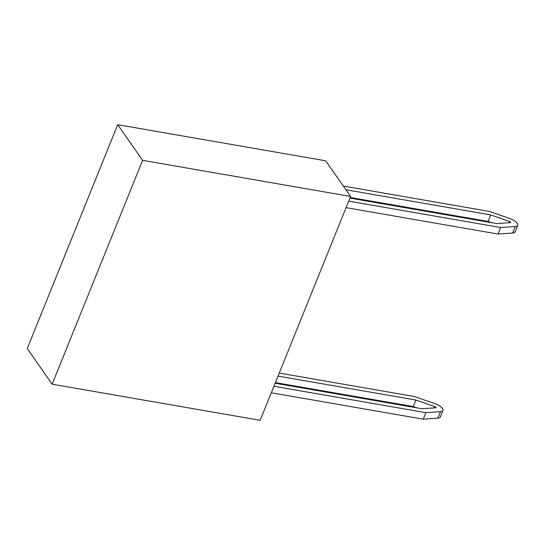 <?xml version="1.0" encoding="UTF-8"?>
<svg xmlns="http://www.w3.org/2000/svg" width="545" height="545" viewBox="0 0 545 545"><rect width="100%" height="100%" fill="white"/><g stroke="black" fill="none" stroke-linecap="round" stroke-linejoin="round"><path stroke-width="0.82" d="M417.075 407.892L413.26 406.556L415.889 400.044L434.706 406.604A1.335 0.497 -158 0 1 435.85 407.326A1.335 0.497 -158 0 1 435.925 407.626A1.335 0.497 -158 0 1 435.55 407.81L421.966 408.736L275.13 383.237M423.233 419.18L425.863 412.66L440.469 411.659A8.918 3.338 22 0 0 442.949 410.467L440.319 416.986A8.918 3.338 -158 0 1 437.839 418.179L423.233 419.18L271.274 392.788M442.949 410.467A8.918 3.338 22 0 0 442.472 408.478A8.918 3.338 22 0 0 434.856 403.627L414.629 396.576L279.244 373.066M350.183 197.474L488.061 221.42L490.691 214.907L509.507 221.461A1.335 0.497 -158 0 1 510.651 222.19A1.335 0.497 -158 0 1 510.719 222.489A1.335 0.497 -158 0 1 510.352 222.667L496.768 223.6L349.931 198.101M346.075 207.652L498.035 234.043L512.641 233.035A8.918 3.338 22 0 0 515.12 231.843L517.75 225.33A8.918 3.338 22 0 0 517.273 223.341A8.918 3.338 22 0 0 509.657 218.491L489.43 211.44L343.336 186.07M498.035 234.043L500.664 227.524L515.27 226.522A8.918 3.338 22 0 0 517.75 225.33M273.903 386.276L425.863 412.66M488.061 221.42L491.876 222.748M345.918 189.762L490.691 214.907M278.018 376.098L415.889 400.044M413.26 406.556L275.382 382.617M348.705 201.132L500.664 227.524M117.693 124.689L27.25 348.541L52.157 384.191L260.156 420.311L350.599 196.459L142.599 160.339L117.693 124.689L325.692 160.809L350.599 196.459M142.599 160.339L52.157 384.191M434.181 407.898L434.706 406.604M437.839 418.179L440.469 411.659M508.982 222.762L509.507 221.461M512.641 233.035L515.27 226.522"/></g></svg>

